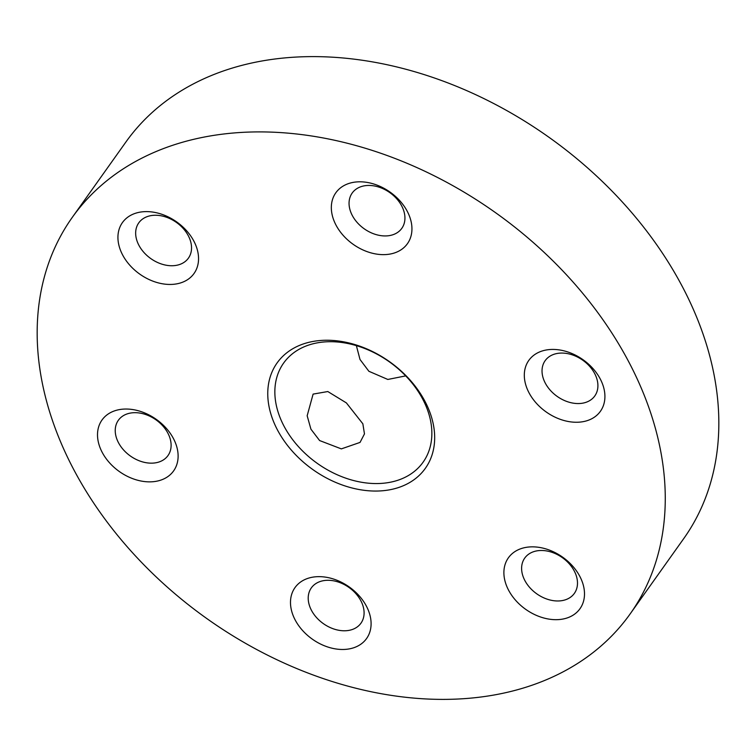 <?xml version="1.0" encoding="UTF-8"?>
<svg xmlns="http://www.w3.org/2000/svg" width="756" height="756" viewBox="0 0 756 756"><rect width="100%" height="100%" fill="white"/><g stroke="black" fill="none" stroke-linecap="round" stroke-linejoin="round"><path stroke-width="1.13" d="M399.045 369.164A90.947 66.188 35.4 0 1 419.589 475.042A90.947 66.188 35.4 0 1 303.383 462.133A90.947 66.188 35.4 0 1 282.839 356.256A90.947 66.188 35.4 0 1 399.045 369.164M308.363 456.359A85.551 62.266 -144.6 0 0 423.067 462.228A85.551 62.266 -144.6 0 0 398.355 368.909A85.551 62.266 -144.6 0 0 283.651 363.031A85.551 62.266 -144.6 0 0 308.363 456.359M160.915 423.001A43.924 31.969 35.4 0 1 170.837 474.135A43.924 31.969 35.4 0 1 114.714 467.898A43.924 31.969 35.4 0 1 104.791 416.764A43.924 31.969 35.4 0 1 160.915 423.001M127.159 453.477A30.448 22.16 -144.6 0 0 167.983 455.575A30.448 22.16 -144.6 0 0 159.185 422.358A30.448 22.16 -144.6 0 0 118.361 420.27A30.448 22.16 -144.6 0 0 127.159 453.477M181.345 225.581A43.924 31.969 35.4 0 1 191.268 276.715A43.924 31.969 35.4 0 1 135.135 270.478A43.924 31.969 35.4 0 1 125.212 219.344A43.924 31.969 35.4 0 1 181.345 225.581M147.581 256.057A30.448 22.16 -144.6 0 0 188.405 258.155A30.448 22.16 -144.6 0 0 179.616 224.938A30.448 22.16 -144.6 0 0 138.783 222.85A30.448 22.16 -144.6 0 0 147.581 256.057M394.745 195.776A43.924 31.969 35.4 0 1 404.658 246.91A43.924 31.969 35.4 0 1 348.535 240.673A43.924 31.969 35.4 0 1 338.612 189.539A43.924 31.969 35.4 0 1 394.745 195.776M360.981 226.261A30.448 22.16 -144.6 0 0 401.805 228.35A30.448 22.16 -144.6 0 0 393.016 195.133A30.448 22.16 -144.6 0 0 352.183 193.045A30.448 22.16 -144.6 0 0 360.981 226.261M587.714 363.39A43.924 31.969 35.4 0 1 597.637 414.524A43.924 31.969 35.4 0 1 541.513 408.297A43.924 31.969 35.4 0 1 531.591 357.163A43.924 31.969 35.4 0 1 587.714 363.39M553.959 393.876A30.448 22.16 -144.6 0 0 594.783 395.964A30.448 22.16 -144.6 0 0 585.985 362.748A30.448 22.16 -144.6 0 0 545.161 360.659A30.448 22.16 -144.6 0 0 553.959 393.876M567.293 560.81A43.924 31.969 35.4 0 1 577.215 611.944A43.924 31.969 35.4 0 1 521.092 605.717A43.924 31.969 35.4 0 1 511.169 554.583A43.924 31.969 35.4 0 1 567.293 560.81M533.538 591.296A30.448 22.16 -144.6 0 0 574.362 593.384A30.448 22.16 -144.6 0 0 565.564 560.168A30.448 22.16 -144.6 0 0 524.74 558.079A30.448 22.16 -144.6 0 0 533.538 591.296M353.893 590.616A43.924 31.969 35.4 0 1 363.816 641.75A43.924 31.969 35.4 0 1 307.692 635.512A43.924 31.969 35.4 0 1 297.769 584.379A43.924 31.969 35.4 0 1 353.893 590.616M320.138 621.101A30.448 22.16 -144.6 0 0 360.962 623.19A30.448 22.16 -144.6 0 0 352.164 589.973A30.448 22.16 -144.6 0 0 311.34 587.885A30.448 22.16 -144.6 0 0 320.138 621.101M405.717 375.893L387.819 379.455L368.89 371.281L360.007 359.487L356.369 345.615M346.39 402.91L362.852 423.804L364.468 433.906L360.045 442.411L341.343 448.884L319.608 440.55L310.933 429.181L307.163 415.772L313.107 394.103L327.811 391.542L346.39 402.91M72.368 217.255L125.94 141.958A342.222 249.055 35.4 0 1 584.785 165.441A342.222 249.055 35.4 0 1 683.632 538.745L630.06 614.042A342.222 249.055 35.4 0 1 171.215 590.559A342.222 249.055 35.4 0 1 72.368 217.255A342.222 249.055 35.4 0 1 531.213 240.729A342.222 249.055 35.4 0 1 630.06 614.042"/></g></svg>
